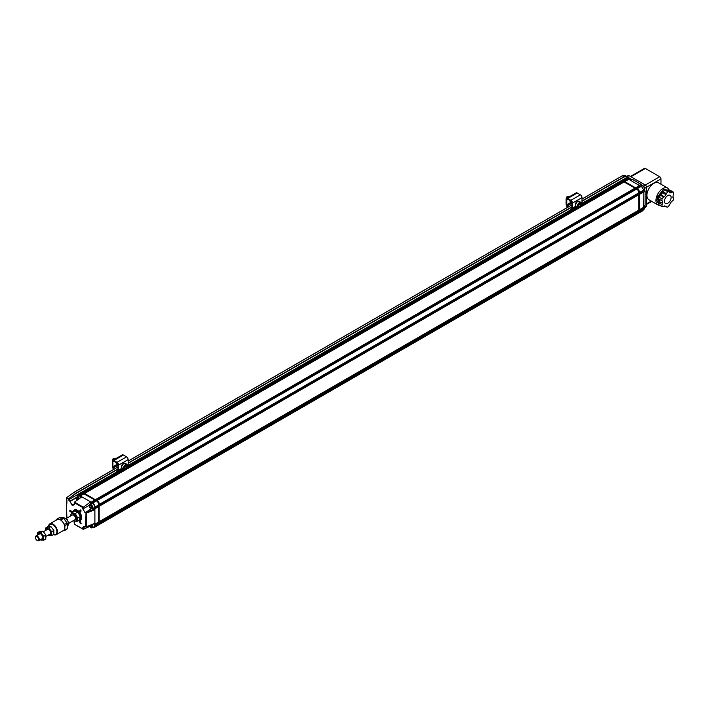 <?xml version="1.0" encoding="UTF-8"?>
<svg xmlns="http://www.w3.org/2000/svg" width="709" height="709" viewBox="0 0 709 709"><rect width="100%" height="100%" fill="white"/><g stroke="black" fill="none" stroke-linecap="round" stroke-linejoin="round"><path stroke-width="1.06" d="M56.171 534.701L63.535 530.456A6.284 3.625 -120 0 0 64.829 527.868A6.284 3.625 -120 0 0 62.835 522.134A6.284 3.625 -120 0 0 58.404 519.272A6.284 3.625 -120 0 0 57.252 519.573L49.887 523.818A6.284 3.625 60 0 1 56.171 527.452A6.284 3.625 60 0 1 56.171 534.701A6.284 3.625 60 0 1 53.397 534.586M48.593 526.601A6.284 3.625 60 0 1 49.887 523.818M56.055 520.264L56.082 519.874A6.913 3.988 60 0 1 56.587 519.28L60.221 519.272A6.913 3.988 60 0 1 61.134 519.865L64.537 524.412A6.913 3.988 60 0 1 64.953 525.591L64.714 530.155A6.913 3.988 60 0 1 64.209 530.749L63.03 530.749M64.209 530.749L66.743 529.277A6.913 3.988 60 0 0 67.249 528.684L64.714 530.155M56.587 519.28L59.122 517.818L62.764 517.809L60.221 519.272M61.134 519.865L63.677 518.394L67.08 522.941L64.537 524.412M35.459 537.413A2.694 1.551 60 0 1 35.45 537.218A2.694 1.551 60 0 1 36.008 535.986A2.694 1.551 60 0 1 38.703 537.537A2.694 1.551 60 0 1 38.703 540.648A2.694 1.551 60 0 1 37.355 540.515A2.694 1.551 60 0 1 37.24 540.444A2.694 1.551 60 0 1 37.187 540.409M64.953 525.591L67.488 524.128L67.249 528.684M62.764 517.809A6.913 3.988 60 0 1 63.677 518.394M67.08 522.941A6.913 3.988 60 0 1 67.488 524.128M36.948 540.276A2.242 1.294 60 0 1 35.45 537.582A2.242 1.294 60 0 1 37.036 536.669A2.242 1.294 60 0 1 38.623 539.416A2.242 1.294 60 0 1 37.036 540.329A2.242 1.294 60 0 1 36.948 540.276M50.064 524.35A5.743 3.315 60 0 1 50.162 524.288A5.743 3.315 60 0 1 55.905 527.602A5.743 3.315 60 0 1 55.905 534.24A5.743 3.315 60 0 1 55.807 534.294M48.797 526.574A5.743 3.315 60 0 1 49.967 524.394A5.743 3.315 60 0 1 55.719 527.718A5.743 3.315 60 0 1 55.719 534.347A5.743 3.315 60 0 1 53.662 534.435M51.704 531.688L48.744 527.859L45.677 527.975L47.849 526.716L50.915 526.601L53.875 530.429L53.76 534.382L51.589 535.641L51.704 531.688L53.875 530.429M48.168 535.18A3.811 2.207 -120 0 0 50.534 531.918A3.811 2.207 -120 0 0 45.89 529.1A3.811 2.207 -120 0 0 45.482 530.518M45.677 527.975L45.349 530.589M47.973 535.295L51.589 535.641M48.744 527.859L50.915 526.601M43.736 536.288L40.776 532.45L37.71 532.574L39.881 531.316L42.957 531.201L45.908 535.029L45.793 538.982L43.621 540.24L43.736 536.288L45.908 535.029M40.209 539.779A3.811 2.207 -120 0 0 42.567 536.518A3.811 2.207 -120 0 0 37.923 533.7A3.811 2.207 -120 0 0 37.515 535.118M37.71 532.574L37.382 535.189M40.005 539.895L43.621 540.24M40.776 532.45L42.957 531.201M80.285 520.468A6.018 3.474 -120 0 0 80.445 520.379A6.018 3.474 -120 0 0 80.445 513.44A6.018 3.474 -120 0 0 74.427 509.966A6.018 3.474 -120 0 0 74.277 510.063M73 511.747A6.018 3.474 60 0 1 73.036 511.641A6.018 3.474 60 0 1 74.117 510.143A6.018 3.474 60 0 1 80.126 513.617A6.018 3.474 60 0 1 80.126 520.566A6.018 3.474 60 0 1 78.185 520.725M73.195 511.641A5.566 3.217 60 0 1 79.585 513.936A5.566 3.217 60 0 1 78.38 520.61M77.786 518.057L76.776 521.54L79.346 520.051L80.356 516.569L77.813 512.058L74.259 511.021L71.689 512.51L75.243 513.546L77.786 518.057L80.356 516.569M77.813 512.058L75.243 513.546M76.776 521.54L73.213 520.503M73.373 520.628A4.183 2.419 60 0 0 76.59 519.174A4.183 2.419 60 0 0 73.541 513.91A4.183 2.419 60 0 0 70.678 515.966L71.689 512.51M66.15 518.58L72.283 515.035A2.694 1.551 60 0 1 74.977 516.595A2.694 1.551 60 0 1 74.977 519.706L68.915 523.198M571.037 210.103L572.03 209.288A2.694 1.551 -120 0 0 572.482 208.127L572.482 203.066A2.242 1.294 -120 0 0 570.896 200.319L567.714 198.485A2.242 1.294 -120 0 0 566.597 198.369A2.242 1.294 -120 0 0 566.128 199.397L566.128 204.387A1.799 1.037 60 0 0 566.411 205.459L566.73 206.106A2.694 1.551 60 0 1 567.147 207.613M567.696 207.294A3.589 2.074 -120 0 0 567.227 205.938L566.908 205.291A0.895 0.514 60 0 1 566.766 204.75L566.766 199.77A1.347 0.78 60 0 1 567.049 199.149A1.347 0.78 60 0 1 567.714 199.22L570.896 201.046A1.347 0.78 60 0 1 571.844 202.703L571.844 207.764A1.799 1.037 60 0 1 571.551 208.535L570.532 209.394L571.002 210.121M581.646 203.705A2.694 1.551 -120 0 0 582 202.632L582 197.572A2.242 1.294 -120 0 0 580.414 194.815L577.241 192.99A2.242 1.294 -120 0 0 576.116 192.875L566.597 198.369M571.596 202.428L570.63 202.517A2.021 1.17 -60 0 1 570.515 202.473A2.021 1.17 -60 0 1 570.098 201.542L570.098 201.418A2.047 1.179 -60 0 1 570.098 200.86L570.098 200.736A2.021 1.17 -60 0 1 570.107 200.594M570.258 202.207L570.913 202.038M117.189 472.132L118.19 471.308A2.694 1.551 -120 0 0 118.633 470.156L118.633 465.086A2.242 1.294 -120 0 0 117.047 462.339L113.874 460.513A2.242 1.294 -120 0 0 112.749 460.398A2.242 1.294 -120 0 0 112.288 461.426L112.288 466.407A1.799 1.037 60 0 0 112.563 467.488L112.882 468.135A2.694 1.551 60 0 1 113.298 469.633M113.857 469.314A3.589 2.074 -120 0 0 113.378 467.958L113.059 467.311A0.895 0.514 60 0 1 112.917 466.779L112.917 461.789A1.347 0.78 60 0 1 113.201 461.178A1.347 0.78 60 0 1 113.874 461.24L117.047 463.074A1.347 0.78 60 0 1 117.995 464.723L117.995 469.783A1.799 1.037 60 0 1 117.703 470.554L116.684 471.423L117.153 472.15M127.806 465.724A2.694 1.551 -120 0 0 128.152 464.661L128.152 459.592A2.242 1.294 -120 0 0 126.565 456.844L123.393 455.01A2.242 1.294 -120 0 0 122.276 454.903L112.749 460.398M117.747 464.457L116.781 464.546A2.021 1.17 -60 0 1 116.675 464.492A2.021 1.17 -60 0 1 116.249 463.571L116.249 463.447A2.047 1.179 -60 0 1 116.249 462.888L116.249 462.764A2.021 1.17 -60 0 1 116.258 462.623M116.409 464.227L117.074 464.058M569.176 196.889L568.361 196.42A1.799 1.037 120 0 0 567.466 196.508A1.799 1.037 120 0 0 566.199 198.706A1.799 1.037 120 0 0 566.207 198.892M567.253 196.641A1.258 0.727 120 0 0 567.085 196.73A1.258 0.727 120 0 0 566.199 198.263A1.258 0.727 120 0 0 566.216 198.458M566.199 198.263L566.199 198.706M578.783 204.99L579.776 203.749L580.777 203.838L580.777 205.167L579.776 206.408L578.783 206.319L578.783 204.99M578.783 205.814L579.776 206.408M578.783 205.424L579.545 204.476L580.777 205.167M115.328 458.909L114.521 458.439A1.799 1.037 120 0 0 113.617 458.528A1.799 1.037 120 0 0 112.35 460.628A1.799 1.037 120 0 0 112.35 460.726A1.799 1.037 120 0 0 112.359 460.912M113.413 458.67A1.258 0.727 120 0 0 113.236 458.75A1.258 0.727 120 0 0 112.35 460.221A1.258 0.727 120 0 0 112.35 460.292A1.258 0.727 120 0 0 112.368 460.478M124.979 466.912L126.016 465.733L126.964 465.928L126.884 467.293L125.856 468.481L124.899 468.286L124.979 466.912M124.917 467.913L125.856 468.481M124.952 467.408L125.661 466.593L126.884 467.293M125.661 466.593L125.688 466.105M65.175 520.406L67.089 519.298L63.615 517.57L62.986 517.933M67.089 519.298L69.03 523.756L67.461 524.669M69.03 523.756L67.364 526.574M660.354 195.17L663.527 196.996L662.02 198.875L662.02 200.886L658.847 199.052L658.847 197.04L661.222 194.94L663.101 191.749L664.617 189.87L666.123 190.012L669.296 191.838L667.789 191.705L664.617 189.87M667.851 191.005L668.871 190.251L670.377 190.384L673.55 192.219L672.043 192.086L668.871 190.251M658.847 202.721L662.02 204.547L662.02 206.558L658.847 204.724L658.847 202.721L659.485 199.415L662.658 201.25L662.658 203.448L659.485 201.622M669.456 201.764A4.715 2.721 -60 0 1 665.432 203.474A4.715 2.721 -60 0 1 665.432 198.033A4.715 2.721 -60 0 1 670.147 195.312A4.715 2.721 -60 0 1 669.456 201.764M667.789 191.705L666.283 193.584L663.101 191.749M662.871 192.883L666.043 194.718L664.395 196.765L661.222 194.94M662.02 198.875L658.847 197.04M662.02 206.558L666.043 206.071L666.283 206.939L667.789 207.072L669.296 205.202L671.175 202.012L673.55 199.903L673.55 197.891L672.912 197.527L673.55 192.219M664.546 205.938L666.283 206.939M668.002 191.022L671.175 192.857L669.526 192.706L669.296 191.838M666.043 194.718L666.283 193.584M663.527 196.996L664.395 196.765M662.658 201.25L662.02 200.886M662.02 204.547L662.658 203.448M671.175 192.857L672.043 192.086M90.699 505.588L91.833 507.334M90.646 505.694L89.697 506.244L90.14 505.34L91.231 505.836L91.878 507.236L91.434 508.14L90.344 507.644L89.697 506.244M90.344 507.644L91.293 507.095M89.866 504.808A2.154 1.241 60 0 1 92.214 507.032A2.154 1.241 60 0 1 90.77 508.504A2.154 1.241 60 0 1 89.245 505.863A2.154 1.241 60 0 1 89.866 504.808M89.254 505.73A2.517 1.453 60 0 1 89.245 505.57A2.517 1.453 60 0 1 89.768 504.418A2.517 1.453 60 0 1 89.972 504.338A2.517 1.453 60 0 1 92.374 506.04A2.517 1.453 60 0 1 92.276 508.77A2.517 1.453 60 0 1 91.018 508.645A2.517 1.453 60 0 1 90.894 508.566M89.768 504.418L91.417 503.47A2.517 1.453 60 0 1 91.621 503.381A2.517 1.453 60 0 1 93.473 504.276A2.517 1.453 60 0 1 94.448 506.669A2.517 1.453 60 0 1 93.934 507.821L92.276 508.77M98.702 523.419L94.891 525.617L94.705 525.209L98.516 523.012L98.702 523.783A3.146 1.817 60 0 1 98.055 525.227L94.244 527.425A3.146 1.817 60 0 1 92.985 527.425M93.154 508.264L94.891 509.638L94.705 507.476L98.516 505.278L98.702 506.563L98.702 521.948L94.705 524.332L94.705 525.209M74.542 503.603L74.507 502.123L81.845 496.823L79.275 495.564L83.086 493.367L96.477 500.882A3.146 1.817 60 0 1 98.702 504.728L98.516 505.278M82.838 493.003L79.027 495.201L78.389 494.829L82.2 492.631L83.086 493.367M82.2 492.631A0.895 0.514 -120 0 0 81.748 492.587L77.946 494.785A0.895 0.514 60 0 1 78.389 494.829M81.056 523.393L80.356 523.8L81.18 523.721L80.108 520.947L79.275 521.018L80.356 523.8M79.275 511.455L80.108 512.483L81.18 510.941L80.356 509.922L79.275 511.455L80.232 510.905L80.755 511.552M80.232 510.905L80.764 510.418M70.776 510.772L69.819 511.322L69.819 510.223L72.735 511.907M71.777 512.456L69.819 511.322M95.148 500.332L91.337 502.53L90.646 501.91L90.646 503.913M96.477 500.882L92.675 503.08L91.337 502.53M92.099 502.965L95.91 500.767M80.037 496.008L83.848 493.81M92.356 502.894L96.167 500.696M98.702 505.092L94.891 507.289L98.702 504.728M98.516 522.134L98.516 523.012M94.705 508.353L98.516 506.155M83.299 529.269L82.705 528.887L83.343 529.251L83.343 527.744L82.705 527.744L82.705 528.887L74.507 524.19L74.525 522.675M83.343 507.174L82.705 507.547L82.705 508.69L83.343 508.69L83.343 507.174L90.646 501.91L81.845 496.823M82.705 507.547L74.542 502.832L74.507 502.123L83.299 507.201M94.891 499.96L91.089 502.167M80.294 495.937L84.105 493.73M98.702 521.948L94.705 524.332M94.891 508.761L98.702 506.563M94.891 525.617L94.891 525.981A3.146 1.817 60 0 1 94.244 527.425M92.073 524.607A2.517 1.453 60 0 1 92.4 525.156A2.517 1.453 60 0 1 92.276 527.833L93.934 526.876A2.517 1.453 -120 0 0 94.058 524.208A2.517 1.453 -120 0 0 93.863 523.862M94.891 524.155L94.891 523.269L86.383 526.787L86.383 513.148L94.891 509.638L94.891 523.269M83.343 529.251L89.733 526.486M92.675 503.08A3.146 1.817 60 0 1 94.891 506.926M81.012 497.426A2.517 1.453 -120 0 0 78.894 495.919A2.517 1.453 -120 0 0 78.531 496.025L76.882 496.982A2.517 1.453 60 0 1 77.246 496.867A2.517 1.453 60 0 1 79.461 498.551M77.76 496.477L77.76 495.201A0.895 0.514 60 0 1 77.946 494.785M622.351 175.797L624.248 176.895L626.809 176.523L626.809 177.472L628.511 178.5M66.442 497.833L74.073 492.338L75.863 493.508L117.995 469.181M76.537 497.346L70.43 500.864L68.232 499.96L68.232 499.012L75.863 493.508M68.232 499.96L116.95 471.839M127.983 465.467L570.798 209.811M581.832 203.439L626.809 177.472M117.995 468.888L75.721 493.296L68.232 499.012M68.108 498.79L66.327 497.913L74.073 492.338L117.995 466.983M66.327 497.913L66.903 500.607L66.903 503.284L66.327 503.443L66.903 517.57L66.327 518.474M66.903 503.115L66.327 503.443M66.903 517.41L66.327 517.738M74.046 521.071L74.542 523.029M82.705 527.744L85.372 526.565M94.572 509.089L86.117 512.572L86.383 513.148L85.053 512.758L82.705 508.69M74.41 502.389L73.94 504.941A2.907 1.675 60 0 0 74.516 503.957L72.167 505.34L69.801 501.236L70.43 500.864M95.742 499.907L84.522 493.429L624.017 181.938L622.369 180.768A0.895 0.514 -120 0 0 621.917 180.724L581.655 203.97M98.604 524.899A3.146 1.817 -120 0 0 98.684 524.855L638.224 213.356A3.146 1.817 -120 0 0 638.871 211.92L638.685 193.415L99.34 504.365A3.146 1.817 -120 0 0 97.115 500.51L96.584 500.394M81.836 492.56A0.895 0.514 60 0 1 82.359 492.542L97.115 500.696A2.916 1.684 60 0 1 99.18 504.267L99.18 504.454A3.146 1.817 -120 0 0 96.956 500.607L82.669 492.365A0.895 0.514 -120 0 0 82.093 492.454M638.685 210.272L99.18 521.753L99.18 505.854M98.684 524.855A3.146 1.817 -120 0 0 99.34 523.419L99.18 522.71M638.685 193.415L638.871 192.866A3.146 1.817 -120 0 0 636.655 189.019L624.017 181.938M83.68 492.941L82.838 492.268A0.895 0.514 -120 0 0 82.315 492.285M99.34 523.056L638.871 211.557M99.18 522.63L638.685 211.149M99.34 521.585L638.871 210.086M99.34 506.191L638.871 194.691M99.18 505.774L638.685 194.293M99.34 504.728L638.871 193.229M96.796 500.332L636.336 188.833M96.575 500.386L636.079 188.904M95.812 499.951L635.317 188.461M95.529 499.597L635.069 188.098M84.734 493.367L624.274 181.867M83.751 492.985L124.359 469.544M127.221 467.887L578.198 207.515M581.07 205.858L623.255 181.504M83.467 492.631L123.889 469.296M127.567 467.178L577.738 207.267M581.407 205.149L623.007 181.132M624.062 181.929L623.22 181.442M636.124 188.895L635.282 188.408M638.712 194.355L638.712 193.389M638.712 211.211L638.712 210.245M644.516 207.994A2.154 1.241 -120 0 0 644.525 207.852A2.154 1.241 -120 0 0 644.064 206.319M643.293 209.704L644.002 209.297A2.517 1.453 -120 0 0 644.525 208.145A2.517 1.453 -120 0 0 643.994 206.381M582 199.096L622.493 175.708L625.037 175.345L626.809 176.523M623.858 181.079L623.007 180.405L626.809 178.207L641.096 186.449L637.285 188.647A3.146 1.817 60 0 1 639.509 192.493L643.32 190.296A3.146 1.817 -120 0 0 641.096 186.449M622.484 180.414A0.895 0.514 60 0 1 623.007 180.405M635.911 188.045L624.691 181.566L628.466 179.377M637.285 188.647L636.753 188.523M637.285 188.833L637.285 188.833A2.916 1.684 60 0 1 639.35 192.405L639.35 192.591A3.146 1.817 -120 0 0 637.125 188.745L622.848 180.494A0.895 0.514 -120 0 0 622.263 180.591M643.32 190.296L639.509 192.493M639.35 209.873L639.35 193.991M643.125 190.845L643.32 209.359L639.509 211.557L639.35 210.848M639.509 211.557A3.146 1.817 60 0 1 638.853 212.992A3.146 1.817 60 0 1 638.774 213.037M622.555 180.361L626.366 178.163A0.895 0.514 60 0 1 626.809 178.207M638.853 212.992L642.664 210.795A3.146 1.817 -120 0 0 643.32 209.359M639.066 185.279L641.353 184.562L632.543 179.474L633.102 179.873L632.543 179.474L630.239 180.183M643.799 190.358L645.022 191.067L643.32 192.644M643.32 207.01L645.084 205.371L645.084 191.022M623.92 181.123L627.704 178.934M627.447 178.571L623.636 180.768M636.744 188.523L640.528 186.343M639.766 185.9L635.982 188.08M636.966 188.461L640.776 186.263M643.32 190.668L639.509 192.866M639.35 210.768L643.125 208.588M643.125 207.702L639.35 209.891M639.35 193.912L643.125 191.731M639.509 211.185L643.32 208.987M639.509 185.536L635.698 187.734M624.913 181.504L628.715 179.306M643.32 207.524L639.509 209.722M639.509 194.328L643.32 192.13M641.282 184.597L641.282 186.006M622.006 180.689A0.895 0.514 60 0 1 622.529 180.68L636.815 188.922A3.146 1.817 60 0 1 639.031 192.768L639.031 211.823A3.146 1.817 60 0 1 638.384 213.267A3.146 1.817 60 0 1 638.304 213.312M638.534 213.161A3.146 1.817 -120 0 0 638.694 213.081A3.146 1.817 -120 0 0 639.35 211.645L639.35 192.591L638.871 192.768M644.516 188.931A2.154 1.241 -120 0 0 644.525 188.798A2.154 1.241 -120 0 0 643.001 186.157A2.154 1.241 -120 0 0 642.877 186.095M643.32 190.632L644.002 190.242A2.517 1.453 -120 0 0 644.525 189.09A2.517 1.453 -120 0 0 642.744 186.006A2.517 1.453 -120 0 0 641.485 185.882L640.803 186.281M631.125 179.909A2.517 1.453 -120 0 0 629.858 178.571A2.517 1.453 -120 0 0 628.599 178.446L627.731 178.952M631.205 179.882A2.154 1.241 -120 0 0 630.115 178.721A2.154 1.241 -120 0 0 629.991 178.65M626.809 176.621A1.799 1.037 60 0 1 627.128 176.763L632.074 179.616M641.415 185.005L643.382 186.139A1.799 1.037 60 0 1 644.649 188.337L644.649 190.694M644.649 205.778L644.649 207.108A1.799 1.037 60 0 1 644.516 207.684M658.98 196.88A6.868 3.962 -60 0 1 663.34 191.217A6.868 3.962 -60 0 1 663.677 191.04M659.193 202.127A6.868 3.962 -60 0 1 658.847 197.297M669.066 190.269L663.349 189.454L657.624 196.863L656.968 200.505L658.847 204.644M626.756 176.364L628.139 175.575A1.799 1.037 60 0 1 629.034 175.664L645.287 185.04A1.799 1.037 60 0 1 646.555 187.238L646.555 206.009A1.799 1.037 60 0 1 646.183 206.824L644.525 207.781M653.822 183.374A9.74 5.628 120 0 0 647.459 191.962A9.74 5.628 120 0 0 648.957 199.761L657.97 204.963A9.74 5.628 -60 0 1 655.949 200.505A9.74 5.628 -60 0 1 662.835 188.576A9.74 5.628 -60 0 1 667.71 188.098L658.688 182.895A9.74 5.628 120 0 0 653.822 183.374M660.965 184.207L660.965 178.925A1.799 1.037 -120 0 0 659.689 176.727L645.35 168.441A1.799 1.037 -120 0 0 644.454 168.352L630.416 176.461M96.557 500.926L96.646 500.784A3.146 1.817 60 0 1 98.861 504.631L98.861 523.694A3.146 1.817 60 0 1 98.214 525.13A3.146 1.817 60 0 1 98.134 525.174M98.542 506.217L98.542 505.251M98.542 523.074L98.542 522.108M83.892 493.792L83.05 493.313M95.945 500.758L95.112 500.27M98.365 525.023A3.146 1.817 -120 0 0 98.524 524.952A3.146 1.817 -120 0 0 99.18 523.508L99.18 504.454L98.702 504.631M77.352 500.067L76.802 498.666L77.76 498.117L78.256 499.411M76.802 498.666L77.352 497.886L78.681 499.109M77.042 500.288A2.154 1.241 60 0 1 76.359 498.427A2.154 1.241 60 0 1 77.121 497.337A2.154 1.241 60 0 1 79.045 498.844M76.368 498.285A2.517 1.453 60 0 1 76.359 498.135A2.517 1.453 60 0 1 76.882 496.982M90.823 525.121L91.762 526.486M91.789 526.707L90.956 527.186L89.848 525.52M91.115 524.997L91.807 526.876L90.956 527.186M90.885 525.591L89.928 526.14M91.594 524.802A2.154 1.241 60 0 1 91.948 525.378A2.154 1.241 60 0 1 92.143 527.354A2.154 1.241 60 0 1 90.77 527.558A2.154 1.241 60 0 1 89.378 525.715M92.276 527.833A2.517 1.453 60 0 1 91.018 527.709A2.517 1.453 60 0 1 90.894 527.62M571.259 209.908L570.772 209.155M571.844 203.27L567.227 205.938M567.714 198.485L577.241 192.99M570.896 200.319L580.414 194.815M572.482 203.066L582 197.572M581.451 202.951L582 202.632M572.482 208.127L575.876 206.168M572.03 209.288L576.63 206.629M567.714 199.22L566.766 199.77M566.766 204.75L570.63 202.517M571.729 202.508L566.908 205.291M117.41 471.928L116.923 471.184M117.995 465.29L113.378 467.958M113.874 460.513L123.393 455.01M117.047 462.339L126.565 456.844M118.633 465.086L128.152 459.592M127.611 464.971L128.152 464.661M118.633 470.156L122.037 468.188M118.19 471.308L122.781 468.658M113.874 461.24L112.917 461.789M112.917 466.779L116.781 464.546M117.88 464.528L113.059 467.311M577.392 201.516L575.495 204.626M576.098 206.328A2.916 1.684 -60 0 1 575.495 204.99A2.916 1.684 -60 0 1 576.771 202.056A2.916 1.684 -60 0 1 579.014 201.267C576.789 201.223 575.575 202.402 575.362 204.804L576.098 206.328L578.003 207.427A2.916 1.684 -60 0 1 577.401 206.089A2.916 1.684 -60 0 1 578.668 203.155A2.916 1.684 -60 0 1 580.919 202.375A2.916 1.684 -60 0 1 581.522 203.705M579.625 207.179A2.916 1.684 -60 0 1 578.003 207.427C579.927 207.702 581.15 206.523 581.655 203.891L580.919 202.375L579.014 201.267M581.522 204.077C580.361 207.134 579.2 207.808 578.03 206.089C579.2 203.022 580.361 202.349 581.522 204.077M123.543 463.544L121.656 466.504M122.249 468.348A2.916 1.684 -60 0 1 121.656 466.85A2.916 1.684 -60 0 1 122.985 464.014A2.916 1.684 -60 0 1 125.174 463.296C122.923 463.296 121.709 464.413 121.523 466.664L122.249 468.348L124.155 469.447A2.916 1.684 -60 0 1 123.561 467.949A2.916 1.684 -60 0 1 124.89 465.113A2.916 1.684 -60 0 1 127.071 464.395A2.916 1.684 -60 0 1 127.673 465.902M125.785 469.198A2.916 1.684 -60 0 1 124.155 469.447C126.007 469.748 127.221 468.622 127.806 466.079L127.071 464.395L125.174 463.296M127.673 466.238C126.37 469.287 125.209 469.863 124.19 467.975C125.493 464.927 126.654 464.351 127.673 466.238M98.702 523.783L94.891 525.981M86.374 526.831L94.572 523.455M94.784 523.481L85.78 526.955L86.383 526.787L85.683 526.752L86.002 512.572L85.372 512.208A2.871 1.657 60 0 1 83.343 508.69L89.263 505.269M85.24 526.645L83.343 527.744A2.871 1.657 60 0 1 83.937 526.424A2.871 1.657 60 0 1 85.053 526.415M91.301 508.787L85.053 512.758M128.152 463.314L571.844 207.152M582 201.294L624.248 176.895M626.685 176.293L624.15 176.665L582 201.001M571.844 206.86L128.152 463.021M74.507 524.19L82.749 528.949M83.937 526.424L85.78 526.955L85.053 526.388M73.94 504.941A2.907 1.675 60 0 1 72.486 504.79A2.907 1.675 60 0 1 70.43 501.236L76.386 497.798M128.152 461.116L571.844 204.954M99.34 523.419L638.871 211.92M99.34 504.365L638.871 192.866M97.115 500.51L636.655 189.019M82.838 492.268L123.26 468.933M127.78 466.318L577.099 206.904M581.628 204.289L622.369 180.768M639.35 211.645L638.871 211.823M629.034 175.664L627.128 176.763M659.689 176.727L643.382 186.139M660.965 178.925L644.649 188.337M646.555 206.009L644.649 207.108M651.252 201.09L646.555 203.802M630.939 176.763L645.35 168.441M99.18 523.508L98.702 523.694M38.703 540.648L42.912 538.22M46.112 536.367L50.871 533.62M36.008 535.986L40.218 533.549M43.488 531.661L48.185 528.958M570.098 201.569L571.835 202.57M116.249 463.589L117.995 464.599M658.714 201.205L659.476 201.64M73.931 521.018L74.41 524.243L83.024 529.224M117.995 466.921L73.984 492.33L66.362 497.833M128.152 461.054L571.844 204.892M582 199.034L622.405 175.708L624.975 175.327M82.386 492.223L122.994 468.782M127.806 465.999L576.842 206.753M632.783 179.537L641.415 184.517L641.415 185.926M643.932 190.278L645.146 190.987L645.146 205.131M657.97 204.963L660.159 205.486M669.509 190.313L667.71 188.098M651.784 201.391L646.555 204.414"/></g></svg>
